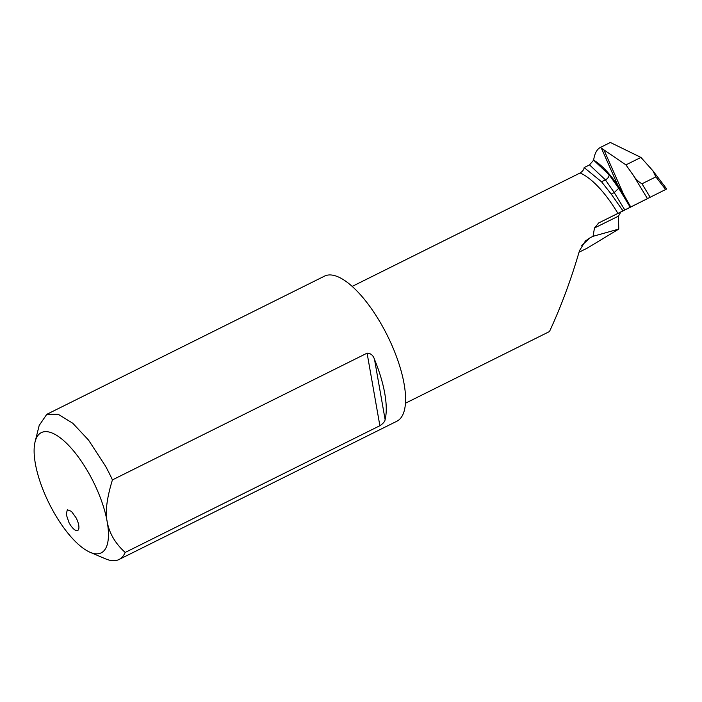 <?xml version="1.0" encoding="UTF-8"?>
<svg xmlns="http://www.w3.org/2000/svg" width="702" height="702" viewBox="0 0 702 702"><rect width="100%" height="100%" fill="white"/><g stroke="black" fill="none" stroke-linecap="round" stroke-linejoin="round"><path stroke-width="1.05" d="M405.414 403.246L549.473 331.555C561.065 306.581 571.077 279.615 579.492 250.658L585.389 241.023L590.04 237.82L593.058 236.311L618.769 229.08L587.276 248.113L579.027 252.22M593.058 236.311L594.48 227.992L598.683 222.964L617.918 213.39A74.122 27.167 -116.5 0 0 601.956 190.918A74.122 27.167 -116.5 0 0 580.133 172.973L352.22 286.398M580.133 172.973C582.616 171.358 583.959 169.568 584.152 167.611A74.122 27.167 -116.5 0 1 584.152 167.576L584.266 167.673A78.747 28.861 -116.5 0 0 584.152 167.611M594.48 227.992L618.48 216.128L620.805 212.03L646.779 199.008L630.729 206.993L617.848 185.372C609.318 173.078 601.245 164.663 593.638 160.117L589.531 164.9L584.152 167.576M618.48 216.128L618.769 229.08M593.629 160.161L609.152 174.798L618.734 188.303L614.25 192.567L611.223 194.077L601.544 181.783L584.266 167.673M609.152 174.798C609.055 176.895 607.8 178.58 605.405 179.861L601.544 181.783M617.918 213.39L630.221 207.248L618.734 188.303M611.223 194.077L622.981 210.863M665.636 189.505L655.87 176.878L652.895 170.779L640.944 157.415L625.93 164.882L603.895 149.859L623.402 193.945L630.729 206.993L666.707 188.978L630.221 207.248M68.91 522.411L66.199 514.303L67.357 509.757L71.437 511.354L76.114 517.848A11.583 4.247 63.5 0 1 77.676 530.493A11.583 4.247 63.5 0 1 68.91 522.411M35.1 441.751L39.189 425.447L46.744 414.364L324.57 276.105A81.063 29.712 63.5 0 1 383.301 327.808A81.063 29.712 63.5 0 1 396.805 421.261L118.98 559.52A81.063 29.712 63.5 0 1 105.581 558.871L90.11 552.298A67.173 24.614 63.5 0 1 52.553 510.003A67.173 24.614 63.5 0 1 35.1 441.751A67.173 24.614 63.5 0 1 88.487 472.665A67.173 24.614 63.5 0 1 90.023 475.412A67.173 24.614 63.5 0 1 107.23 521.928A67.173 24.614 63.5 0 1 90.11 552.298M46.744 414.364L58.222 414.285L72.754 423.227L88.54 440.084L105.475 466.067A81.063 29.712 63.5 0 1 112.425 479.896L367.093 353.159C370.753 353.255 373.227 355.352 374.526 359.45A81.063 29.712 63.5 0 1 385.117 419.612C384.88 421.551 383.134 423.587 379.87 425.71L367.093 353.159M118.98 559.52A81.063 29.712 63.5 0 0 125.193 552.448L379.87 425.71M624.798 209.959L614.25 192.567L605.405 179.861L589.531 164.9M125.193 552.448C115.295 543.488 109.31 533.318 107.23 521.928C105.037 512.372 106.765 498.359 112.425 479.896M655.87 176.878L641.988 183.784C638.285 181.713 635.371 178.843 633.239 175.193L625.93 164.882M652.895 170.779L666.707 188.978M640.944 157.415L610.354 142.48L600.368 147.446L601.377 148.14L620.252 190.804M603.895 149.859L601.377 148.14M626.754 201.527L623.402 193.945L617.848 185.372C609.318 173.078 601.245 164.663 593.638 160.117C594.603 153.545 596.849 149.324 600.368 147.446M581.791 245.428L590.04 237.82M620.805 212.03L598.683 222.964M374.526 359.45L385.117 419.612M650.131 197.218L641.988 183.784M647.419 198.578L633.239 175.193"/></g></svg>

